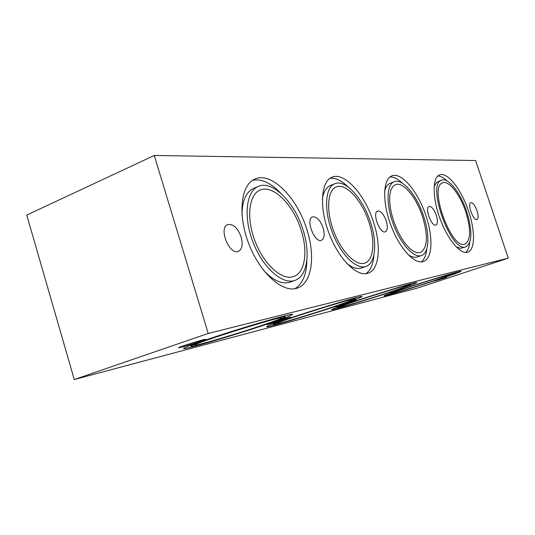 <?xml version="1.0" encoding="UTF-8"?>
<svg xmlns="http://www.w3.org/2000/svg" width="535" height="535" viewBox="0 0 535 535"><rect width="100%" height="100%" fill="white"/><g stroke="black" fill="none" stroke-linecap="round" stroke-linejoin="round"><path stroke-width="0.8" d="M241.158 237.005C243.111 244.408 242.215 249.176 238.456 251.316C229.388 255.67 218.153 227.602 227.763 224.546C233.186 223.71 237.654 227.863 241.158 237.005M323.107 227.89C324.912 234.444 324.377 238.57 321.508 240.268C314.633 243.565 305.244 219.036 312.567 216.896C316.626 216.421 320.137 220.086 323.107 227.89M386.21 220.868C387.888 226.733 387.594 230.371 385.34 231.769C379.964 234.37 371.852 212.609 377.61 211.051C380.773 210.783 383.642 214.053 386.21 220.868M436.306 215.297C437.864 220.601 437.737 223.851 435.925 225.034C431.611 227.141 424.436 207.607 429.09 206.43C431.625 206.289 434.032 209.245 436.306 215.297M200.264 341.397C192.139 344.186 178.302 348.225 178.583 347.717C177.694 347.309 206.122 338.474 205.547 339.33L200.264 341.397M285.142 319.341L267.273 324.618C266.51 324.337 291.02 316.62 290.532 317.295L285.142 319.341M350.973 302.235L335.786 306.769C335.124 306.562 356.785 299.694 356.357 300.242L350.973 302.235M403.537 288.579L390.329 292.551L403.537 288.579M446.464 277.424L434.788 280.962L446.464 277.424M262.371 325.26C236.356 334.108 194.566 346.419 195.021 345.001C191.751 343.958 284.031 315.088 281.443 317.944C281.029 318.646 274.676 321.087 262.371 325.26M301.185 230.331C308.06 251.483 305.097 272.716 293.782 276.508C282.46 280.935 264.31 265.186 255.255 241.787C246.046 218.44 248.715 194.479 260.09 190.085C273.104 184.14 293.595 205.032 301.185 230.331M333.104 306.876C309.999 314.654 276.227 324.712 276.669 323.621C273.793 322.926 354.297 297.48 352.224 299.74C351.722 300.382 345.349 302.763 333.104 306.876M369.123 222.767C375.343 241.573 373.697 260.217 364.883 263.06C356.109 266.457 341.444 251.985 333.746 231.381C325.922 210.83 327.366 190.246 336.201 186.996C346.045 182.589 362.349 200.879 369.123 222.767M389.139 292.317C368.414 299.232 340.166 307.719 340.581 306.863C338.026 306.394 409.723 283.59 407.984 285.423C407.423 286.018 401.136 288.311 389.139 292.317M422.61 216.822C428.261 236.082 427.539 247.986 420.457 252.54L417.2 252.754L413.475 251.31L409.462 248.24L405.349 243.686L401.357 237.841L397.686 231.006L394.536 223.536L392.068 215.806L390.41 208.235L389.647 201.2L389.808 195.068L390.864 190.126L392.757 186.608L395.365 184.655C403.076 181.245 416.504 197.515 422.61 216.822M26.75 215.07L154.274 155.471L475.622 160.54L508.25 258.151L208.222 333.459L74.271 379.529L26.75 215.07M508.25 258.151L418.136 287.85L74.271 379.529M264.364 324.738C277.772 320.197 284.707 317.536 285.168 316.76C288.071 313.637 187.598 345.062 191.209 346.185C190.781 347.71 236.142 334.335 264.364 324.738M268.316 323.715C235.681 334.803 183.204 350.278 183.579 348.546C182.823 347.723 207.894 338.882 237.861 329.513C267.828 320.131 292.772 313.316 292.612 314.406C292.043 315.316 283.945 318.425 268.316 323.715M334.663 306.475C347.997 301.994 354.946 299.399 355.501 298.69C357.815 296.223 270.182 323.922 273.365 324.658C272.93 325.828 309.584 314.908 334.663 306.475M337.752 305.672C308.748 315.423 266.33 328.062 266.758 326.731C262.932 325.915 364.897 293.688 362.061 296.597C361.386 297.433 353.281 300.456 337.752 305.672M390.389 291.996C403.45 287.636 410.298 285.128 410.92 284.48C412.859 282.473 334.823 307.297 337.652 307.786C337.231 308.708 367.893 299.5 390.389 291.996M392.871 291.348C366.836 300.035 331.359 310.695 331.787 309.638C328.383 309.11 419.152 280.233 416.805 282.594C416.049 283.363 408.071 286.278 392.871 291.348M437.683 279.705C414.11 287.522 383.662 296.731 384.077 295.875C381.034 295.541 463.036 269.346 461.023 271.305C460.22 272.007 452.436 274.809 437.683 279.705M434.614 280.5C415.856 286.727 391.62 294.049 392.001 293.361C389.721 293.046 454.523 272.348 453.018 273.873L434.614 280.5M435.644 280.233C448.33 276.02 455.011 273.619 455.686 273.017C457.358 271.352 386.832 293.875 389.36 294.197C388.965 294.945 415.274 286.987 435.644 280.233M465.818 212.014C471.067 229.515 470.827 240.202 465.089 244.08C451.721 250.801 428.154 186.213 442.712 182.823C448.905 180.088 460.254 194.74 465.818 212.014M477.039 210.763C478.497 215.605 478.477 218.541 476.993 219.557C473.462 221.309 467.015 203.588 470.853 202.685C472.94 202.631 475 205.326 477.039 210.763M258.398 186.394C246.08 191.182 243.157 217.197 253.175 242.589C263.026 268.042 282.741 285.122 295.026 280.347C307.384 276.234 310.581 253.095 303.111 230.117C294.865 202.658 272.589 179.894 258.398 186.394L253.597 188.42C245.946 191.971 242.087 200.933 242.014 215.311M263.434 270.168C273.211 280.668 282.112 284.64 290.124 282.099L295.026 280.347M280.855 193.336C271.004 182.963 261.608 178.603 252.667 180.255M294.945 288.699C302.636 283.904 306.608 274.388 306.863 260.15M306.909 229.689C315.583 256.312 311.932 283.276 297.473 288.051C283.296 293.521 260.425 273.806 248.962 244.221C237.326 214.709 240.77 184.588 254.974 179.031C271.546 171.407 297.366 197.93 306.909 229.689M334.81 183.732C325.24 187.27 323.648 209.62 332.155 231.976C340.534 254.386 356.464 270.088 365.98 266.43C375.603 263.34 377.376 243.037 370.615 222.607C363.258 198.839 345.543 178.917 334.81 183.732L330.409 185.511C326.136 187.324 323.441 191.971 322.324 199.475M346.225 262.859C352.01 267.747 357.106 269.459 361.506 267.995L365.98 266.43M348.205 187.009C341.631 180.536 335.532 177.66 329.908 178.369M365.84 273.686C370.528 270.509 373.209 264.323 373.878 255.128M373.57 222.272C381.415 245.939 379.409 269.587 368.167 273.164C357.166 277.377 338.688 259.228 328.945 233.186C319.061 207.199 320.953 181.325 332.001 177.219C344.513 171.595 365.057 194.78 373.57 222.272M394.181 181.739C386.531 184.455 385.849 204.036 393.279 223.991C400.601 243.973 413.863 258.432 421.453 255.529C429.15 253.142 429.973 235.066 423.8 216.688C417.166 195.73 402.574 178.015 394.181 181.739L390.135 183.324C387.521 184.374 385.675 187.029 384.611 191.276M407.964 254.493C411.542 257.034 414.665 257.85 417.347 256.954L421.453 255.529M402.567 183.345C397.946 178.897 393.72 176.784 389.888 177.011M421.259 261.923C424.322 259.602 426.161 255.248 426.783 248.862M426.168 216.421C433.317 237.707 432.407 258.753 423.419 261.521C414.652 264.865 399.27 248.153 390.751 224.921C382.124 201.735 382.946 179.058 391.781 175.908C401.571 171.568 418.484 192.165 426.168 216.421M154.274 155.471L208.222 333.459M468.727 211.686C475.287 231.026 475.127 249.972 467.784 252.172C460.635 254.894 447.527 239.446 439.944 218.494C432.26 197.575 432.354 177.399 439.576 174.912C447.434 171.441 461.725 189.978 468.727 211.686M441.676 180.181C425.853 183.846 451.466 254.071 465.985 246.775C472.238 242.556 472.505 230.933 466.787 211.907C460.749 193.148 448.417 177.205 441.676 180.181L436.607 182.388L434.139 186.347M456.228 246.876L460.675 248.334L465.985 246.775M447.073 180.944C443.682 177.673 440.606 176.022 437.844 175.982M465.764 252.453C467.857 250.654 469.148 247.411 469.636 242.729M285.168 316.76L284.867 315.804M191.209 346.185L190.915 345.209M355.501 298.69L355.267 297.948M273.365 324.658L273.138 323.909M410.92 284.48L410.733 283.891M337.652 307.786L337.458 307.197M455.686 273.017L455.526 272.536M389.36 294.197L389.206 293.715"/></g></svg>

